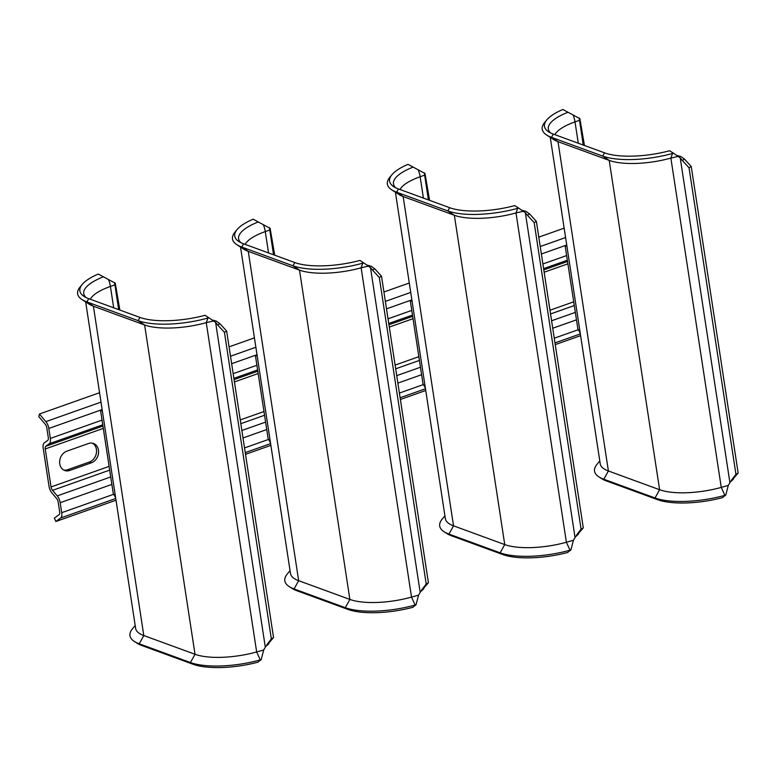 <?xml version="1.0" encoding="UTF-8"?>
<svg xmlns="http://www.w3.org/2000/svg" width="777" height="777" viewBox="0 0 777 777"><rect width="100%" height="100%" fill="white"/><g stroke="black" fill="none" stroke-linecap="round" stroke-linejoin="round"><path stroke-width="1.17" d="M102.943 426.058L45.785 446.299A3.749 1.797 70.5 0 0 45.231 448.96L51.049 486.956A3.749 1.797 70.5 0 0 52.525 490.365L109.683 470.114M66.793 451.194L88.481 443.512A10.305 8.401 -69.9 0 1 93.493 443.473A10.305 8.401 -69.9 0 1 98.524 453.078A10.305 8.401 -69.9 0 1 91.424 462.781L69.745 470.464A10.305 8.401 -69.9 0 1 64.734 470.503A10.305 8.401 -69.9 0 1 59.693 460.897A10.305 8.401 -69.9 0 1 66.793 451.194M45.785 446.299L49.242 443.745A7.488 3.594 -109.5 0 0 50.35 438.422L48.825 428.457A7.488 3.594 -109.5 0 0 45.862 421.639L39.404 414.024L38.85 416.686L45.309 424.3A3.749 1.797 70.5 0 1 46.785 427.709L48.31 437.674A3.749 1.797 70.5 0 1 47.756 440.336L44.299 442.89A7.488 3.594 -109.5 0 0 43.191 448.212L49.009 486.208A7.488 3.594 -109.5 0 0 51.972 493.026L56.672 498.562A3.749 1.797 70.5 0 1 58.149 501.971L59.674 511.936A3.749 1.797 70.5 0 1 59.12 514.597L54.371 518.113L55.857 521.513L60.606 518.006A7.488 3.594 -109.5 0 0 61.713 512.684L60.188 502.709A7.488 3.594 -109.5 0 0 57.226 495.901L52.525 490.365M63.743 470.046A10.305 8.401 110.1 0 0 67.706 469.716L89.384 462.033A10.305 8.401 110.1 0 0 96.406 452.991A10.305 8.401 110.1 0 0 92.444 443.181M564.16 228.156L538.791 237.14M409.294 283.013L383.925 291.997M254.429 337.869L229.069 346.853M99.563 392.715L39.404 414.024M580.604 335.645L555.244 344.629M425.738 390.501L400.378 399.475M270.872 445.347L245.513 454.331M116.006 500.203L55.857 521.513M550.262 137.354L600.223 463.811A50.573 16.385 -8.7 0 0 608.401 470.979L659.605 489.724L609.217 160.402L558.003 141.657A50.573 16.385 171.3 0 1 553.7 139.578L546.61 134.994A57.294 18.561 171.3 0 1 544.687 122.426L546.814 119.862A54.643 17.696 171.3 0 1 562.888 109.489L579.856 118.628L584.45 145.493M604.516 152.836L602.699 156.09L551.485 137.344L553.302 134.091L604.516 152.836A54.643 17.696 171.3 0 0 669.628 150.738L673.465 153.195L672.532 153.457A57.294 18.561 171.3 0 1 602.699 156.09L609.217 160.402A50.573 16.385 -8.7 0 0 670.862 158.081L678.234 156.41M671.988 152.253L672.532 153.457L670.862 158.081L721.26 487.393L724.854 495.337L722.697 497.571A54.643 17.696 171.3 0 1 657.585 499.669L655.021 497.97L659.605 489.724A50.573 16.385 -8.7 0 0 721.26 487.393L728.282 485.431L725.776 495.075L724.854 495.337A57.294 18.561 171.3 0 1 655.021 497.97L603.807 479.224A57.294 18.561 171.3 0 1 598.921 476.874A57.294 18.561 171.3 0 1 596.998 464.306L599.786 460.955M731.254 480.419L735.936 474.31L738.15 473.028L729.894 482.556L680.215 157.896L682.284 160.412L684.498 159.13L691.239 166.482L689.024 167.764L682.284 160.412M733.469 479.127L730.293 482.031L728.282 485.431M673.465 153.195L680.215 157.896M735.936 474.31L689.024 167.764M738.15 473.028L691.239 166.482M684.498 159.13L680.856 156.517L676.718 155.371M657.585 499.669L606.371 480.924L603.807 479.224L608.401 470.979L558.003 141.657L551.485 137.344A57.294 18.561 171.3 0 1 546.61 134.994M579.166 117.939L583.265 145.056M724.601 496.037L725.776 495.075M606.371 480.924A54.643 17.696 171.3 0 1 601.719 478.681L598.921 476.874M580.234 333.187L577.835 328.788L565.258 246.61L566.773 245.26M566.831 245.629L565.258 246.61M553.302 134.091A54.643 17.696 171.3 0 1 548.649 131.847A54.643 17.696 171.3 0 1 546.814 119.862M395.396 192.21L445.357 518.667A50.573 16.385 -8.7 0 0 453.535 525.835L504.749 544.58L454.351 215.258L403.137 196.513A50.573 16.385 171.3 0 1 398.834 194.435L391.744 189.85A57.294 18.561 171.3 0 1 389.821 177.282L391.948 174.718A54.643 17.696 171.3 0 1 408.022 164.345L424.99 173.485L429.584 200.349M449.65 207.692L447.834 210.946L396.62 192.201L398.436 188.947L449.65 207.692A54.643 17.696 171.3 0 0 514.762 205.594L518.599 208.051L517.667 208.314A57.294 18.561 171.3 0 1 447.834 210.946L454.351 215.258A50.573 16.385 -8.7 0 0 515.996 212.937L523.368 211.266M517.123 207.109L517.667 208.314L515.996 212.937L566.394 542.249L569.988 550.194L567.832 552.428A54.643 17.696 171.3 0 1 502.719 554.525L500.155 552.826L504.749 544.58A50.573 16.385 -8.7 0 0 566.394 542.249L573.416 540.287L570.91 549.931L569.988 550.194A57.294 18.561 171.3 0 1 500.155 552.826L448.941 534.081A57.294 18.561 171.3 0 1 444.055 531.721A57.294 18.561 171.3 0 1 442.142 519.162L444.92 515.811M576.388 535.266L581.07 529.166L583.284 527.884L575.029 537.412L525.349 212.752L527.418 215.268L529.632 213.986L536.373 221.338L534.168 222.62L527.418 215.268M578.603 533.984L575.427 536.888L573.416 540.287M518.599 208.051L525.349 212.752M581.07 529.166L534.168 222.62M583.284 527.884L536.373 221.338M529.632 213.986L525.99 211.373L521.853 210.227M502.719 554.525L451.505 535.78L448.941 534.081L453.535 525.835L403.137 196.513L396.62 192.201A57.294 18.561 171.3 0 1 391.744 189.85M424.3 172.785L428.399 199.912M569.735 550.893L570.91 549.931M451.505 535.78A54.643 17.696 171.3 0 1 446.853 533.537L444.055 531.721M425.369 388.044L422.97 383.644L410.392 301.466L411.907 300.116M411.965 300.485L410.392 301.466M398.436 188.947A54.643 17.696 171.3 0 1 393.784 186.703A54.643 17.696 171.3 0 1 391.948 174.718M85.664 301.923L135.625 628.379A50.573 16.385 -8.7 0 0 143.803 635.547L195.017 654.283L144.619 324.971L93.405 306.225A50.573 16.385 171.3 0 1 89.102 304.147L82.012 299.553A57.294 18.561 171.3 0 1 80.089 286.995L82.216 284.431A54.643 17.696 171.3 0 1 98.29 274.058L115.258 283.187L119.852 310.062M139.918 317.404L138.112 320.658L86.898 301.913L88.704 298.659L139.918 317.404A54.643 17.696 171.3 0 0 205.031 315.297L208.867 317.764L207.945 318.026A57.294 18.561 171.3 0 1 138.112 320.658L144.619 324.971A50.573 16.385 -8.7 0 0 206.264 322.649L213.636 320.979M207.391 316.822L207.945 318.026L206.264 322.649L256.663 651.961L260.256 659.906L258.11 662.13A54.643 17.696 171.3 0 1 192.987 664.238L190.423 662.538L195.017 654.283A50.573 16.385 -8.7 0 0 256.663 651.961L263.694 649.999L261.179 659.644L260.256 659.906A57.294 18.561 171.3 0 1 190.423 662.538L139.209 643.793A57.294 18.561 171.3 0 1 134.334 641.433A57.294 18.561 171.3 0 1 132.411 628.875L135.188 625.524M266.657 644.978L271.338 638.879L273.553 637.596L265.297 647.124L215.617 322.465L217.696 324.98L219.91 323.698L226.651 331.051L224.436 332.333L217.696 324.98M268.871 643.696L265.695 646.59L263.694 649.999M208.867 317.764L215.617 322.465M271.338 638.879L224.436 332.333M273.553 637.596L226.651 331.051M219.91 323.698L216.259 321.076L212.121 319.939M192.987 664.238L141.783 645.493L139.209 643.793L143.803 635.547L93.405 306.225L86.898 301.913A57.294 18.561 171.3 0 1 82.012 299.553M114.569 282.498L118.667 309.625M260.004 660.605L261.179 659.644M141.783 645.493A54.643 17.696 171.3 0 1 137.121 643.249L134.334 641.433M115.637 497.756L113.238 493.356L100.66 411.169L102.175 409.829M102.234 410.198L100.66 411.169M88.704 298.659A54.643 17.696 171.3 0 1 84.052 296.416A54.643 17.696 171.3 0 1 82.216 284.431M240.53 247.067L290.491 573.523A50.573 16.385 -8.7 0 0 298.669 580.691L349.883 599.436L299.485 270.114L248.271 251.369A50.573 16.385 171.3 0 1 243.968 249.291L236.878 244.697A57.294 18.561 171.3 0 1 234.955 232.138L237.082 229.574A54.643 17.696 171.3 0 1 253.156 219.201L270.124 228.341L274.718 255.206M294.784 262.548L292.968 265.802L241.764 247.057L243.57 243.803L294.784 262.548A54.643 17.696 171.3 0 0 359.897 260.441L363.733 262.908L362.81 263.17A57.294 18.561 171.3 0 1 292.968 265.802L299.485 270.114A50.573 16.385 -8.7 0 0 361.13 267.793L368.502 266.123M362.257 261.966L362.81 263.17L361.13 267.793L411.528 597.105L415.122 605.05L412.966 607.284A54.643 17.696 171.3 0 1 347.853 609.382L345.289 607.682L349.883 599.436A50.573 16.385 -8.7 0 0 411.528 597.105L418.55 595.143L416.045 604.788L415.122 605.05A57.294 18.561 171.3 0 1 345.289 607.682L294.075 588.937A57.294 18.561 171.3 0 1 289.199 586.577A57.294 18.561 171.3 0 1 287.276 574.018L290.054 570.668M421.522 590.122L426.204 584.022L428.418 582.74L420.163 592.268L370.483 267.609L372.562 270.124L374.767 268.842L381.507 276.194L379.302 277.476L372.562 270.124M423.737 588.84L420.561 591.744L418.55 595.143M363.733 262.908L370.483 267.609M426.204 584.022L379.302 277.476M428.418 582.74L381.507 276.194M374.767 268.842L371.124 266.22L366.987 265.083M347.853 609.382L296.639 590.637L294.075 588.937L298.669 580.691L248.271 251.369L241.764 247.057A57.294 18.561 171.3 0 1 236.878 244.697M269.434 227.642L273.533 254.769M414.869 605.749L416.045 604.788M296.639 590.637A54.643 17.696 171.3 0 1 291.987 588.393L289.199 586.577M270.503 442.9L268.104 438.5L255.526 356.322L257.041 354.972M257.1 355.342L255.526 356.322M243.57 243.803A54.643 17.696 171.3 0 1 238.918 241.56A54.643 17.696 171.3 0 1 237.082 229.574M573.708 301.826L549.98 310.227M418.842 356.682L395.114 365.083M263.976 411.528L240.248 419.939M109.11 466.385L51.049 486.956M45.231 448.96L103.292 428.389M234.431 381.944L258.158 373.543M389.296 327.088L413.024 318.687M544.162 272.232L567.89 263.83M567.531 261.49L543.803 269.891M412.665 316.346L388.947 324.747M257.799 371.202L234.081 379.603M49.242 443.745L102.749 424.796M233.887 378.341L257.614 369.939M388.753 323.485L412.48 315.083M543.618 268.628L567.336 260.227M575.32 312.383L551.592 320.784M420.454 367.239L396.726 375.641M265.588 422.096L241.861 430.497M110.722 476.952L57.226 495.901M240.821 423.669L264.549 415.268M395.687 368.813L419.415 360.411M550.553 313.957L574.281 305.555M566.627 255.555L542.9 263.957M411.761 310.411L388.034 318.813M256.896 365.268L233.168 373.669M102.03 420.114L50.35 438.422M48.825 428.457L102.137 409.566M231.643 363.704L257.002 354.72M386.509 308.848L411.868 299.864M541.375 253.992L566.734 245.008M565.598 237.548L540.229 246.532M410.732 292.405L385.363 301.389M255.866 347.251L230.497 356.235M101 402.107L45.862 421.639M89.384 462.033L91.424 462.781M69.745 470.464L67.706 469.716M578.321 329.691L554.263 338.218M423.455 384.547L399.397 393.075M268.599 439.403L244.532 447.921M113.733 494.259L61.713 512.684M60.188 502.709L111.869 484.411M243.007 437.956L266.734 429.555M397.873 383.1L421.6 374.699M552.738 328.244L576.466 319.842M60.606 518.006L115.744 498.475M245.25 452.602L270.61 443.618M400.116 397.746L425.475 388.762M554.982 342.89L580.341 333.906M579.477 120.299L575.009 121.882L578.282 143.23M554.895 134.674A46.824 15.171 171.3 0 1 575.009 121.882A14.986 7.197 -109.5 0 0 573.232 115.404M567.88 112.296A51.214 16.589 -8.7 0 0 550.67 132.984M424.611 175.155L420.143 176.738L423.416 198.086M400.029 189.53A46.824 15.171 171.3 0 1 420.143 176.738A14.986 7.197 -109.5 0 0 418.366 170.26M413.014 167.152A51.214 16.589 -8.7 0 0 395.804 187.84M114.879 284.868L110.412 286.441L113.685 307.799M90.297 299.242A46.824 15.171 171.3 0 1 110.412 286.441A14.986 7.197 -109.5 0 0 108.644 279.973M103.283 276.865A51.214 16.589 -8.7 0 0 86.082 297.552M269.745 230.011L265.278 231.585L268.551 252.943M245.163 244.386A46.824 15.171 171.3 0 1 265.278 231.585A14.986 7.197 -109.5 0 0 263.51 225.116M258.149 222.008A51.214 16.589 -8.7 0 0 240.948 242.696"/></g></svg>
